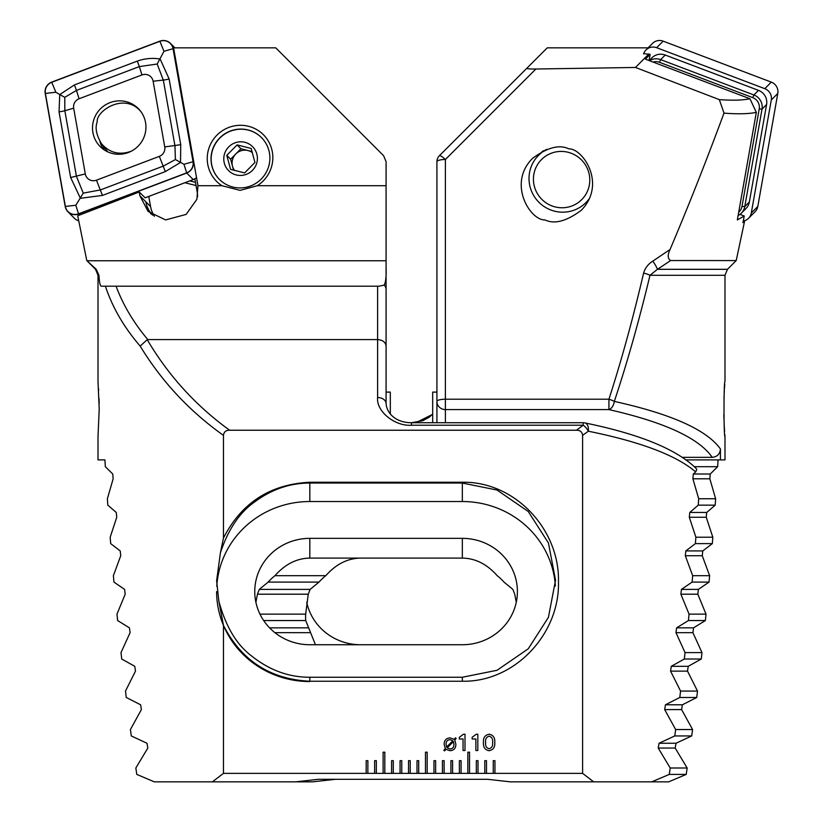<?xml version="1.0" encoding="UTF-8"?>
<svg xmlns="http://www.w3.org/2000/svg" width="823" height="823" viewBox="0 0 823 823"><rect width="100%" height="100%" fill="white"/><g stroke="black" fill="none" stroke-linecap="round" stroke-linejoin="round"><path stroke-width="1.23" d="M476.311 760.668L476.311 773.373L478.009 773.373L478.009 760.668L476.311 760.668M478.009 773.373L486.486 773.373L486.486 760.668L484.788 760.668L484.788 773.373M486.486 773.373L494.952 773.373L494.952 760.668L493.265 760.668L493.265 773.373M494.952 773.373L582.602 773.373L593.692 781.85L651.723 781.85L669.264 774.412L670.22 768.003L658.215 748.056L659.058 743.251L674.767 735.947L675.642 729.538L664.675 709.591L665.447 704.786L679.777 697.482L680.57 691.073L670.58 671.126L671.28 666.321L684.325 659.017L685.045 652.608L675.971 632.661L676.609 627.856L688.429 620.552L689.067 614.143L680.878 594.196L681.454 589.391L692.102 582.087L692.678 575.678L685.312 555.731L685.837 550.926L695.373 543.622L695.877 537.213L689.314 517.266L689.787 512.462L698.243 505.157L698.686 498.748L692.894 478.801L693.316 473.997L695.682 471.939C676.444 455.397 640.664 441.828 588.322 431.211L582.602 435.367L582.602 773.373M98.009 436.591L99.213 409.052L98.009 436.591L98.009 459.892L104.922 459.892L105.323 466.692L112.741 473.997L113.152 478.801L107.371 498.748L107.813 505.157L116.269 512.462L116.743 517.266L110.179 537.213L110.683 543.622L120.22 550.926L120.744 555.731L113.379 575.678L113.944 582.087L124.602 589.391L125.178 594.196L116.979 614.143L117.627 620.552L129.448 627.856L130.085 632.661L121.012 652.608L121.722 659.017L134.777 666.321L135.476 671.126L125.487 691.073L126.269 697.482L140.61 704.786L141.381 709.591L130.415 729.538L131.289 735.947L146.998 743.251L147.831 748.056L135.836 768.003L136.793 774.412L154.333 781.85L212.365 781.85L223.455 773.373L223.455 625.377C241.499 660.684 270.294 679.304 309.829 681.238L462.341 681.238C515.054 682.308 559.969 633.515 558.447 581.727C559.835 529.817 515.198 481.26 462.341 482.247L309.829 482.247C270.242 484.222 241.448 502.832 223.455 538.077L223.455 435.367C223.897 431.869 225.955 430.162 229.627 430.234L576.429 430.234C580.102 430.162 582.159 431.869 582.602 435.367M223.455 773.373L367.871 773.373L367.871 760.668L366.173 760.668L366.173 773.373M367.871 773.373L376.337 773.373L376.337 760.668L374.64 760.668L374.64 773.373M376.337 773.373L384.814 773.373L384.814 752.191L383.117 752.191L383.117 773.373M384.814 773.373L393.281 773.373L393.281 760.668L391.594 760.668L391.594 773.373M393.281 773.373L401.758 773.373L401.758 760.668L400.06 760.668L400.06 773.373M401.758 773.373L410.224 773.373L410.224 760.668L408.537 760.668L408.537 773.373M410.224 773.373L418.701 773.373L418.701 760.668L417.004 760.668L417.004 773.373M418.701 773.373L427.178 773.373L427.178 752.191L425.481 752.191L425.481 773.373M427.178 773.373L435.645 773.373L435.645 760.668L433.958 760.668L433.958 773.373M435.645 773.373L444.122 773.373L444.122 760.668L442.424 760.668L442.424 773.373M444.122 773.373L452.588 773.373L452.588 760.668L450.901 760.668L450.901 773.373M452.588 773.373L461.065 773.373L461.065 760.668L459.368 760.668L459.368 773.373M461.065 773.373L469.542 773.373L469.542 752.191L467.845 752.191L467.845 773.373M469.542 773.373L476.311 773.373M477.813 734.209L477.813 750.504L475.859 750.504L475.859 738.982L472.165 738.982L472.165 737.254L476.352 734.209L477.813 734.209M464.995 734.209L464.995 750.504L463.04 750.504L463.04 738.982L459.347 738.982L459.347 737.254L463.534 734.209L464.995 734.209M445.963 749.311L444.554 750.874L443.834 750.401L445.294 748.57L444.142 744.311C444.194 740.319 446.179 738.18 450.099 737.902L454.173 739.352L455.448 737.809L456.158 738.457L454.81 740.072L455.87 744.321C455.839 748.292 453.874 750.422 449.986 750.72L445.963 749.311M494.757 742.48C495.158 747.109 493.275 749.856 489.099 750.72C484.942 749.846 483.06 747.099 483.461 742.48C483.06 737.85 484.932 735.093 489.099 734.209C493.275 735.083 495.158 737.84 494.757 742.48M99.161 403.393L99.027 398.435M98.647 390.267L98.554 388.693M223.455 435.367C189.413 411.14 161.658 381.388 140.167 346.092C124.006 327.359 112.422 307.391 105.406 286.198L101.394 286.198C100.139 286.034 99.326 282.402 98.955 275.304L98.009 275.304L98.009 381.512L99.213 409.052M223.455 625.377L218.877 601.356L216.624 580.75L220.399 552.83L223.455 538.077M98.009 275.304L95.53 269.316L96.219 269.316L98.955 275.304M96.219 269.316L86.785 260.562L77.712 215.78L139.21 191.996L139.941 195.864L148.109 211.439L165.608 219.926L186.142 214.402L196.892 199.31L197.942 185.71A29.659 29.216 -44.8 0 0 197.767 184.619L173.581 47.837L275.736 47.837L383.6 155.701L386.08 161.689L386.08 185.71L257.311 185.71L240.11 190.38L221.943 185.71L197.942 185.71M386.08 332.801L386.08 185.71M221.943 185.71A33.043 32.55 135.2 0 1 215.564 136.628A33.043 32.55 135.2 0 1 265.16 136.628A33.043 32.55 135.2 0 1 257.311 185.71M194.856 178.786L197.191 191.975A26.264 25.873 135.2 0 1 197.592 196.687M152.687 215.204A26.264 25.873 135.2 0 1 145.836 201.8A29.659 29.216 -44.8 0 0 151.165 214.114M148.768 196.419L150.568 206.563A26.264 25.873 -44.8 0 0 154.446 216.295M196.059 185.556L184.887 182.737M87.505 260.778L386.08 260.778L386.08 267.382C386.399 276.209 385.771 282.114 384.207 285.087A8.477 6.944 -0 0 1 386.08 289.439L386.08 403.537A8.477 5.987 0 0 0 377.613 397.55L377.613 339.58C382.716 339.992 385.545 342.162 386.08 346.092M384.207 285.087L379.115 286.198L116.074 286.198C123.111 305.024 133.686 322.822 147.831 339.58L147.214 339.662C168.396 375.576 195.864 405.77 229.627 430.234M377.613 286.198L377.613 339.58L147.831 339.58M116.074 286.198L105.406 286.198L116.074 286.198M140.167 346.092L147.214 339.662M212.365 781.85L295.704 781.85L318.295 779.309L487.751 779.309L510.342 781.85L593.692 781.85M576.429 430.234L583.178 425.224A8.477 4.403 52.6 0 1 588.322 431.211A8.477 5.082 -78.4 0 0 584.875 422.909C639.121 434.009 676.064 449.049 695.713 468.02L696.772 469.347L695.682 471.939M218.877 601.356C225.821 626.642 236.715 644.841 251.56 655.941C269.43 670.2 288.852 677.308 309.829 677.257L462.341 677.257L496.979 670.292L528.243 648.812L548.437 617.312L555.535 580.153L548.437 542.995L528.243 511.495L496.979 490.014L462.341 483.05L309.829 483.05C289.871 483.008 271.24 489.459 253.957 502.431C239.287 512.914 228.105 529.714 220.399 552.83M584.875 422.909L584.875 422.909A8.477 8.477 0 0 0 583.178 422.734L583.178 425.224L411.5 425.224C394.731 426.458 376.09 411.243 377.613 397.55M555.36 586.079A93.205 90.026 0 0 0 462.341 501.526L309.829 501.526A93.205 90.026 0 0 0 216.788 586.315M216.624 591.552A93.205 90.026 0 0 0 309.829 681.567M309.829 538.355A55.069 53.197 0 0 0 254.76 591.552A55.069 53.197 0 0 0 309.829 644.738L462.341 644.738A55.069 53.197 0 0 0 517.41 591.552A55.069 53.197 0 0 0 462.341 538.355L309.829 538.355L309.829 558.097C296.784 558.303 285.17 564.156 274.975 575.678A55.069 53.197 0 0 0 268.154 582.087L259.296 589.391L257.424 594.196L255.902 602.333M516.268 602.333L514.745 594.196L512.863 589.391L504.005 582.087A55.069 53.197 0 0 0 497.185 575.678C487 564.156 475.375 558.303 462.341 558.097L309.829 558.097M95.53 269.316L86.785 260.562L77.712 215.78M145.136 197.798L139.21 191.996M240.45 187.932A29.659 29.216 -44.8 0 0 261.498 137.606A29.659 29.216 -44.8 0 0 219.875 137.77A29.659 29.216 -44.8 0 0 240.45 187.932M453.432 741.564L447.136 747.881L449.996 748.981C452.671 748.745 453.977 747.233 453.915 744.445L453.432 741.564M446.601 747.078L452.866 740.782L450.016 739.64C447.29 739.898 445.984 741.451 446.097 744.311L446.601 747.078M489.109 736.163C486.331 737.058 485.169 739.167 485.632 742.48C485.169 745.782 486.331 747.881 489.109 748.765C491.897 747.881 493.059 745.792 492.586 742.48C493.059 739.157 491.897 737.058 489.109 736.163M251.159 148.459L237.086 144.899L226.788 155.352L230.563 169.363L244.626 172.923L254.935 162.47L251.159 148.459M236.232 142.451A16.944 16.697 135.2 0 1 257.404 158.386A16.944 16.697 135.2 0 1 236.232 174.939A16.944 16.697 135.2 0 1 236.232 142.451M219.474 179.455A29.659 29.216 135.2 0 1 220.008 137.904A29.659 29.216 135.2 0 1 261.57 137.678M252.116 151.586L240.913 148.757L235.769 153.983A12.705 12.52 135.2 0 1 252.445 152.697M235.769 153.983L230.615 159.209L232.498 166.215A12.705 12.52 135.2 0 1 235.769 153.983M234.637 170.536A12.705 12.52 135.2 0 1 232.498 166.215L233.588 170.238M230.615 159.209L226.788 155.352M240.913 148.757L237.086 144.899M189.784 180.885L195.483 182.346M140.599 111.27C124.191 92.155 95.818 111.084 97.207 121.989C94.902 127.771 96.332 135.003 101.476 143.696C109.582 152.893 119.5 155.403 131.207 151.237M104.099 149.807A30.502 30.05 135.2 0 1 103.544 146.391M92.917 132.596A26.902 26.501 -44.8 0 0 137.883 146.381A26.902 26.501 -44.8 0 0 107.011 103.996A26.902 26.501 -44.8 0 0 92.917 132.596M79.08 98.77A8.477 8.343 -44.8 0 0 73.679 108.204L85.294 173.92A8.477 8.343 -44.8 0 0 96.456 180.196L159.333 156.37A8.477 8.343 -44.8 0 0 164.744 146.926L153.119 81.22A8.477 8.343 -44.8 0 0 141.957 74.944L79.08 98.77L76.457 90.417L64.77 97.351L64.832 110.714L73.679 108.204M51.695 82.115A10.164 10.02 -44.8 0 0 45.214 93.452L65.192 206.46A10.164 10.02 -44.8 0 0 78.586 213.99L186.718 173.015A10.164 10.02 -44.8 0 0 193.21 161.689L173.231 48.68A10.164 10.02 -44.8 0 0 159.837 41.15L51.695 82.115M145.013 197.839L193.23 179.579A10.164 10.02 -44.8 0 0 196.522 177.552M67.918 211.717L74.42 218.27A10.164 10.02 -44.8 0 0 78.308 220.687M99.922 141.433A26.902 26.501 -44.8 0 0 103.667 149.508M78.524 213.826L186.667 172.861A9.999 9.845 -44.8 0 0 193.045 161.72L173.056 48.711A9.999 9.845 -44.8 0 0 159.888 41.304L51.756 82.279A9.999 9.845 -44.8 0 0 45.378 93.421L65.356 206.429A9.999 9.845 -44.8 0 0 78.524 213.826L75.829 205.256L65.356 206.429M64.77 97.351L59.75 94.552L74.44 84.913L137.318 61.097C144.745 58.454 152.358 57.764 160.156 59.019L169.127 78.977L180.741 144.683L180.525 162.45L165.341 171.596L102.463 195.411L80.417 198.292L70.655 177.531L59.04 111.825L59.75 94.552L55.851 92.248L45.378 93.421M59.04 111.825A5.936 0.844 -10 0 0 64.832 110.714L76.457 176.42L83.257 193.127L75.829 205.256M83.257 193.127L100.447 189.918L163.324 166.092L175.402 159.559L174.949 145.794L163.324 80.088L157.172 64.029L163.983 51.283L159.888 41.304M175.402 159.559L183.971 164.291L193.045 161.72M157.172 64.029L139.334 66.591L141.957 74.944M390.318 414.062L390.318 392.108L386.08 392.108M723.839 414.525L723.962 419.514M724.158 424.257L724.384 428.464M724.415 428.865L724.6 431.736M724.826 434.606L724.94 436.046M720.434 448.967L720.434 459.892L724.991 459.892L724.991 436.591C723.684 438.001 723.684 380.072 724.991 381.512L724.991 275.304L649.985 275.304C639.039 320.867 627.157 362.902 614.318 401.408C671.331 413.99 706.7 429.832 720.434 448.967C720.012 454.039 717.265 456.837 712.214 457.341C698.984 438.134 664.552 422.22 608.927 409.597A8.477 5.319 -77.5 0 0 614.318 401.408A8.477 2.088 18 0 0 608.927 399.217C621.396 360.711 632.959 318.676 643.596 273.113A8.477 2.14 13.1 0 1 649.985 275.304L657.443 269.316A8.477 1.234 -123.4 0 0 652.814 261.128C648.195 264.018 645.129 268.02 643.596 273.113M724.765 384.269L724.61 386.213M724.61 386.244L724.425 389.042M724.333 390.586L724.168 393.641M724.158 393.857L723.973 398.281M718.078 459.892L717.677 466.692L710.259 473.997L709.848 478.801L715.629 498.748L715.187 505.157L706.731 512.462L706.257 517.266L712.821 537.213L712.317 543.622L702.78 550.926L702.256 555.731L709.621 575.678L709.056 582.087L698.398 589.391L697.822 594.196L706.021 614.143L705.373 620.552L693.552 627.856L692.915 632.661L701.988 652.608L701.278 659.017L688.223 666.321L687.524 671.126L697.513 691.073L696.731 697.482L682.39 704.786L681.619 709.591L692.585 729.538L691.711 735.947L676.002 743.251L675.169 748.056L687.164 768.003L686.207 774.412L668.667 781.85L651.723 781.85M652.814 261.128L670.056 249.503C667.422 255.079 667.607 258.751 670.642 260.541L735.7 260.572M670.642 260.541L657.443 269.316L727.47 269.316L736.215 260.562L744.692 220.687M526.854 68.247C526.771 68.803 529.786 69.06 535.886 69.009L445.387 159.497A8.477 1.574 -135 0 0 439.4 155.701L547.264 47.837L648.113 47.837M643.699 53.598L650.139 54.4L649.049 60.542M650.139 54.4L645.417 59.163L749.969 98.77L756.316 112.391L737.346 219.936L744.249 215.996L742.932 222.663L744.311 220.811M436.92 422.734L436.92 161.689A8.477 8.477 0 0 1 439.4 155.701A8.477 8.477 0 0 0 436.92 161.689A8.477 2.191 180 0 1 445.387 159.497L445.387 399.217L608.927 399.217L608.927 409.597L445.387 409.597L445.387 422.734M670.056 249.503C688.45 206.11 706.422 160.65 723.993 113.121L719.323 99.624L635.459 67.465L535.886 69.009M582.571 208.919C606.109 182.696 582.499 148.356 568.806 148.84C559.311 144.272 547.202 147.471 532.46 158.448C507.071 183.941 530.67 220.739 544.929 219.906C554.414 224.484 566.533 221.274 581.264 210.307L582.571 208.919M720.434 459.892L686.115 459.892M682.432 457.341L712.214 457.341M432.682 414.308L415.862 422.734M436.92 401.408A8.477 8.189 0 0 0 445.387 409.597L445.387 399.217A8.477 2.191 180 0 0 436.92 401.408M360.659 644.738A55.069 53.197 0 0 1 306.732 602.333M315.446 644.738L305.724 620.552A55.069 53.197 0 0 1 305.59 616.869A55.069 53.197 0 0 1 305.662 614.143L308.255 594.196L310.137 589.391L318.995 582.087A55.069 53.197 0 0 1 325.815 575.678C336 564.156 347.625 558.303 360.659 558.097M717.677 466.692L694.355 466.692M325.815 575.678L274.975 575.678M709.621 575.678L692.678 575.678M709.056 582.087L692.102 582.087M318.995 582.087L268.154 582.087M706.021 614.143L689.067 614.143M305.662 614.143L259.965 614.143M705.373 620.552L688.429 620.552M305.724 620.552L263.658 620.552M701.988 652.608L685.045 652.608M701.278 659.017L684.325 659.017M715.629 498.748L698.686 498.748M715.187 505.157L698.243 505.157M712.821 537.213L695.877 537.213M712.317 543.622L695.373 543.622M697.513 691.073L680.57 691.073M696.731 697.482L679.777 697.482M692.585 729.538L675.642 729.538M691.711 735.947L674.767 735.947M687.164 768.003L670.22 768.003M686.207 774.412L669.264 774.412M335.249 779.309L312.658 781.85L295.704 781.85M648.894 53.927L635.459 67.465M739.97 214.381L744.249 215.996M756.316 112.391C748.364 113.955 737.583 114.202 723.993 113.121M719.323 99.624C732.336 100.571 742.552 100.293 749.969 98.77M546.791 149.333A33.465 32.971 -135.2 0 0 570.823 211.182A33.465 32.971 -135.2 0 0 585.976 202.551L588.435 200.071A33.465 32.971 -135.2 0 0 588.764 199.742M543.273 150.774A33.465 32.971 -135.2 0 0 540.937 152.913L538.468 155.403M585.976 202.551A33.465 32.971 -135.2 0 0 589.268 198.672M568.899 206.912A28.383 27.961 -135.2 0 0 581.532 159.971A28.383 27.961 -135.2 0 0 534.394 171.894A28.383 27.961 -135.2 0 0 568.899 206.912M649.512 60.707A12.705 12.52 44.8 0 1 660.653 59.626L753.909 94.964A12.705 12.52 44.8 0 1 762.016 109.12L744.784 206.573A12.705 12.52 44.8 0 1 738.149 215.492M649.182 60.583L651.888 57.857A12.705 12.52 44.8 0 1 665.231 55.028L758.477 90.355A12.705 12.52 44.8 0 1 766.594 104.521L749.352 201.964A12.705 12.52 44.8 0 1 745.957 208.548L741.379 213.147M738.745 212.159A10.164 10.02 -135.2 0 0 741.996 206.408L759.228 108.955A10.164 10.02 -135.2 0 0 752.736 97.628L659.49 62.301A10.164 10.02 -135.2 0 0 653.04 62.044M643.586 53.927A10.164 10.02 44.8 0 1 645.993 49.977L652.495 43.413A10.164 10.02 44.8 0 1 663.163 41.15L771.305 82.115A10.164 10.02 44.8 0 1 777.786 93.452L757.808 206.46A10.164 10.02 44.8 0 1 755.082 211.717L748.58 218.27A10.164 10.02 44.8 0 1 743.251 221.048M645.993 49.977A10.164 10.02 44.8 0 1 656.651 47.703L764.793 88.678A10.164 10.02 44.8 0 1 771.285 100.005L751.296 213.013A10.164 10.02 44.8 0 1 748.58 218.27M436.92 392.108L432.682 392.108L432.682 422.734M309.829 482.247L309.829 501.526M462.341 482.247L462.341 501.526M462.341 681.238L462.341 677.257M309.829 681.238L309.829 677.257M462.341 558.097L462.341 538.355M411.5 425.224L411.5 422.734L583.178 422.734M150.568 206.563L139.941 195.864M173.838 49.298L173.231 48.68M193.827 162.306L193.21 161.689M193.23 179.579L186.718 173.015M79.636 215.04L78.586 213.99M55.851 92.248L51.756 82.279M163.983 51.283L173.056 48.711M183.971 164.291L186.667 172.861M137.318 61.097L139.334 66.591L76.457 90.417L74.44 84.913M169.127 78.977A5.936 0.844 -10 0 1 163.324 80.088L153.119 81.22M180.741 144.683L164.744 146.926M165.341 171.596L159.333 156.37M102.463 195.411L96.456 180.196M70.655 177.531L85.294 173.92M702.256 555.731L685.312 555.731M698.398 589.391L681.454 589.391M310.137 589.391L259.296 589.391M697.822 594.196L680.878 594.196M308.255 594.196L257.424 594.196M693.552 627.856L676.609 627.856M308.584 627.856L269.574 627.856M692.915 632.661L675.971 632.661M310.58 632.661L274.882 632.661M688.223 666.321L671.28 666.321M710.259 473.997L693.316 473.997M709.848 478.801L692.894 478.801M706.731 512.462L689.787 512.462M706.257 517.266L689.314 517.266M702.78 550.926L685.837 550.926M687.524 671.126L670.58 671.126M682.39 704.786L665.447 704.786M681.619 709.591L664.675 709.591M676.002 743.251L659.058 743.251M675.169 748.056L658.215 748.056M766.594 104.521L762.016 109.12L759.228 108.955M741.996 206.408L744.784 206.573L749.352 201.964M665.231 55.028L660.653 59.626L659.49 62.301M752.736 97.628L753.909 94.964L758.477 90.355M764.793 88.678L771.305 82.115M771.285 100.005L777.786 93.452M656.651 47.703L663.163 41.15M751.296 213.013L757.808 206.46M432.682 414.062L429.205 417.24L422.816 420.697L411.5 422.734C395.39 422.693 386.728 412.971 386.08 403.537M101.486 143.706L107.751 151.854M174.888 47.837L170.505 43.413M724.991 275.304L727.47 269.316"/></g></svg>
